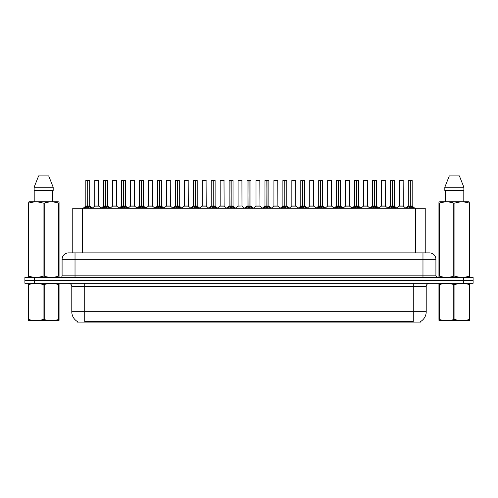 <?xml version="1.0" encoding="UTF-8"?>
<svg xmlns="http://www.w3.org/2000/svg" width="498" height="498" viewBox="0 0 498 498"><rect width="100%" height="100%" fill="white"/><g stroke="black" fill="none" stroke-linecap="round" stroke-linejoin="round"><path stroke-width="0.75" d="M70.971 252.878L72.764 252.878L72.764 208.257L425.236 208.257L425.236 252.878M420.71 321.44L420.71 322.082L77.29 322.082L77.29 321.44M77.383 321.496A11.317 11.317 0 0 1 71.787 311.736L84.722 311.736L84.722 321.496L413.278 321.496L413.278 311.736L426.213 311.736L426.213 286.512A3.231 3.231 0 0 1 429.444 283.275M71.787 311.736L71.787 286.512C71.6 284.545 70.523 283.468 68.556 283.275M420.617 321.496A11.317 11.317 0 0 0 426.213 311.736M473.1 283.275L473.1 280.368L24.9 280.368L24.9 283.275L34.599 283.275L34.599 280.368L24.9 280.368L24.9 277.454L34.599 277.454L34.599 280.368L473.1 280.368L473.1 283.275L34.599 283.275M435.912 259.346L62.088 259.346A6.468 6.468 0 0 1 68.556 252.878L429.444 252.878A6.468 6.468 0 0 1 435.912 259.346L435.912 275.842L437.53 277.454M62.088 259.346L62.088 275.842A1.619 1.619 0 0 1 60.47 277.454M473.1 277.454L473.1 280.368L473.1 277.454L34.599 277.454M84.386 208.332L85.563 207.087L87.679 206.016L87.679 207.143L87.791 180.444L89.702 180.506L89.702 205.991L87.847 206.016L89.97 207.087L91.146 208.332M85.824 180.506L87.685 180.444L85.824 180.506L85.824 205.991L87.679 206.016M87.685 180.444L85.886 180.444M89.702 180.506L87.847 180.444M87.735 180.444L87.735 205.991L89.764 206.116L88.065 206.116M87.679 180.506L87.766 205.991M87.119 180.444L88.414 180.444M87.847 206.016L87.847 207.143L87.791 205.991M87.847 205.991L87.847 180.506M89.97 207.087L89.97 208.257L87.847 207.143M87.679 207.143L85.563 208.264L85.563 207.087M97.21 205.991L94.726 206.116L98.722 206.116L98.598 180.444L94.782 180.506L94.782 205.991L98.66 205.991L96.637 205.991M96.693 180.444L94.844 180.444M102.302 208.332L103.478 207.087L105.595 206.016L105.595 207.143L105.707 180.444L107.618 180.506L107.618 205.991L105.763 206.016L107.885 207.087L109.062 208.332M103.74 180.506L105.595 180.444L103.74 180.506L103.74 205.991L105.595 206.016M105.595 180.444L103.802 180.444M107.618 180.506L105.763 180.444M105.651 180.444L105.651 205.991L107.68 206.116L105.974 206.116M105.595 180.506L105.682 205.991M105.034 180.444L106.329 180.444M105.763 206.016L105.763 207.143L105.707 205.991M105.763 205.991L105.763 180.506M107.885 207.087L107.885 208.257L105.763 207.143M105.595 207.143L103.478 208.264L103.478 207.087M120.217 208.332L121.394 207.087L123.51 206.016L123.51 207.143L123.622 180.444L125.533 180.506L125.533 205.991L123.678 206.016L125.801 207.087L126.978 208.332M121.655 180.506L123.51 180.444L121.655 180.506L121.655 205.991L123.51 206.016M123.51 180.444L121.717 180.444M125.533 180.506L123.678 180.444M123.566 180.444L123.566 205.991L125.596 206.116L123.89 206.116M123.51 180.506L123.597 205.991M122.95 180.444L124.239 180.444M123.678 206.016L123.678 207.143L123.622 205.991M123.678 205.991L123.678 180.506M125.801 207.087L125.801 208.257L123.678 207.143M123.51 207.143L121.394 208.264L121.394 207.087M138.127 208.332L139.303 207.087L141.426 206.016L141.426 207.143L141.538 180.444L143.449 180.506L143.449 205.991L141.594 206.016L143.717 207.087L144.887 208.332M139.571 180.506L141.426 180.444L139.571 180.506L139.571 205.991L141.426 206.016M141.426 180.444L139.633 180.444M143.449 180.506L141.594 180.444M141.482 180.444L141.482 205.991L143.511 206.116L141.806 206.116M141.426 180.506L141.507 205.991M140.866 180.444L142.154 180.444M141.594 206.016L141.594 207.143L141.538 205.991M141.594 205.991L141.594 180.506M143.717 207.087L143.717 208.257L141.594 207.143M141.426 207.143L139.303 208.264L139.303 207.087M156.042 208.332L157.219 207.087L159.341 206.016L159.341 207.143L159.453 180.444L161.364 180.506L161.364 205.991L159.509 206.016L161.626 207.087L162.802 208.332M157.486 180.506L159.341 180.444L157.486 180.506L157.486 205.991L159.341 206.016M159.341 180.444L157.549 180.444M161.364 180.506L159.509 180.444M159.397 180.444L159.397 205.991L161.427 206.116L159.721 206.116M159.341 180.506L159.422 205.991M158.775 180.444L160.07 180.444M159.509 206.016L159.509 207.143L159.453 205.991M159.509 205.991L159.509 180.506M161.626 207.087L161.626 208.257L159.509 207.143M159.341 207.143L157.219 208.264L157.219 207.087M115.125 205.991L112.635 206.116L116.638 206.116L116.513 180.444L112.697 180.506L112.697 205.991L116.576 205.991L114.552 205.991M114.608 180.444L112.76 180.444M133.041 205.991L130.551 206.116L134.553 206.116L134.429 180.444L130.613 180.506L130.613 205.991L134.491 205.991L132.468 205.991M132.524 180.444L130.675 180.444M150.956 205.991L148.466 206.116L152.469 206.116L152.344 180.444L148.529 180.506L148.529 205.991L152.407 205.991L150.384 205.991M149.823 180.444L148.591 180.444M59.057 320.619L28.255 320.675M59.057 319.697L59.057 319.486C59.057 321.048 59.057 321.048 59.057 319.486L58.484 319.486L58.484 284.582C53.753 283.02 48.997 283.02 44.229 284.582L43.083 284.582C38.352 283.02 33.596 283.02 28.828 284.582L28.255 284.582C28.255 283.02 28.255 283.02 28.255 284.582L28.255 284.37M44.229 284.582L44.229 319.486C48.96 321.048 53.716 321.048 58.484 319.486M44.229 319.486L43.083 319.486L43.083 284.582M59.057 284.377L59.057 284.582C59.057 283.02 59.057 283.02 59.057 284.582L58.484 284.582M59.057 284.582L59.057 319.486M28.828 284.582L28.828 319.486L28.255 319.486L28.255 284.582M28.828 319.486C33.559 321.048 38.315 321.048 43.083 319.486M28.255 319.486C28.255 321.048 28.255 321.048 28.255 319.486M469.745 320.619L438.943 320.675M469.745 319.697L469.745 319.486C469.745 321.048 469.745 321.048 469.745 319.486L469.172 319.486L469.172 284.582C464.441 283.02 459.685 283.02 454.917 284.582L453.771 284.582C449.04 283.02 444.284 283.02 439.516 284.582L438.943 284.582C438.943 283.02 438.943 283.02 438.943 284.582L438.943 284.37M454.917 284.582L454.917 319.486C459.648 321.048 464.404 321.048 469.172 319.486M454.917 319.486L453.771 319.486L453.771 284.582M469.745 284.377L469.745 284.582C469.745 283.02 469.745 283.02 469.745 284.582L469.172 284.582M469.745 284.582L469.745 319.486M439.516 284.582L439.516 319.486L438.943 319.486L438.943 284.582M439.516 319.486C444.247 321.048 449.003 321.048 453.771 319.486M438.943 319.486C438.943 321.048 438.943 321.048 438.943 319.486M58.857 277.454L59.057 276.147L58.484 276.147L58.484 203.097C53.753 201.528 48.997 201.528 44.229 203.097L43.083 203.097C38.352 201.528 33.596 201.528 28.828 203.097L28.255 203.097L28.255 202.207L29.002 201.79L28.255 202.207L28.255 276.558M44.229 203.097L44.229 276.147C48.96 277.716 53.716 277.716 58.484 276.147M44.229 276.147L43.083 276.147L43.083 203.097M28.828 203.097L28.828 276.147C33.559 277.716 38.315 277.716 43.083 276.147M28.828 276.147L28.255 276.147L28.454 277.454M59.057 206.639L59.057 202.207L58.31 201.79L59.057 202.207L59.057 203.097L58.484 203.097M58.31 201.79L29.002 201.79M34.835 190.466L34.835 201.79M52.477 201.79L52.477 190.466L52.477 201.79M48.704 175.919L53.18 187.236L53.18 190.466L34.132 190.466L34.132 187.236L38.607 175.919L34.132 187.236L53.18 187.236L48.704 175.919L38.607 175.919M59.057 276.558L59.057 203.097M469.546 277.454L469.745 276.147L469.172 276.147L469.172 203.097C464.441 201.528 459.685 201.528 454.917 203.097L453.771 203.097C449.04 201.528 444.284 201.528 439.516 203.097L438.943 203.097L438.943 202.207L439.69 201.79L438.943 202.207L438.943 276.558M454.917 203.097L454.917 276.147C459.648 277.716 464.404 277.716 469.172 276.147M454.917 276.147L453.771 276.147L453.771 203.097M439.516 203.097L439.516 276.147C444.247 277.716 449.003 277.716 453.771 276.147M439.516 276.147L438.943 276.147L439.143 277.454M469.745 206.639L469.745 202.207L468.998 201.79L469.745 202.207L469.745 203.097L469.172 203.097M468.998 201.79L439.69 201.79M445.523 190.466L445.523 201.79M463.165 201.79L463.165 190.466M463.868 190.466L463.868 187.236L463.868 190.466L444.82 190.466L444.82 187.236L463.868 187.236L459.393 175.919L449.296 175.919L444.82 187.236M469.745 276.558L469.745 203.097M459.393 175.919L463.868 187.236M173.958 208.332L175.134 207.087L177.257 206.016L177.257 207.143L177.369 180.444L179.28 180.506L179.28 205.991L177.425 206.016L179.541 207.087L180.718 208.332M175.402 180.506L177.257 180.444L175.402 180.506L175.402 205.991L177.257 206.016M177.257 180.444L175.464 180.444M179.28 180.506L177.419 180.444M177.313 180.444L177.313 205.991L179.336 206.116L177.637 206.116M177.257 180.506L177.338 205.991M176.69 180.444L177.985 180.444M177.425 206.016L177.425 207.143L177.369 205.991M177.425 205.991L177.425 180.506M179.541 207.087L179.541 208.257L177.425 207.143M177.257 207.143L175.134 208.264L175.134 207.087M191.873 208.332L193.05 207.087L195.172 206.016L195.172 207.143L195.284 180.444L197.196 180.506L197.196 205.991L195.341 206.016L197.457 207.087L198.634 208.332M193.317 180.506L195.172 180.444L193.317 180.506L193.317 205.991L195.172 206.016M195.172 180.444L193.38 180.444M197.196 180.506L195.334 180.444M195.228 180.444L195.228 205.991L197.252 206.116L195.552 206.116M195.172 180.506L195.253 205.991M194.606 180.444L195.901 180.444M195.341 206.016L195.341 207.143L195.284 205.991M195.341 205.991L195.341 180.506M197.457 207.087L197.457 208.257L195.341 207.143M195.172 207.143L193.05 208.264L193.05 207.087M209.789 208.332L210.965 207.087L213.088 206.016L213.088 207.143L213.2 180.444L215.111 180.506L215.111 205.991L213.256 206.016L215.373 207.087L216.549 208.332M211.227 180.506L213.088 180.444L211.227 180.506L211.227 205.991L213.088 206.016M213.088 180.444L211.295 180.444M215.111 180.506L213.25 180.444M213.144 180.444L213.144 205.991L215.167 206.116L213.468 206.116M213.088 180.506L213.169 205.991M212.522 180.444L213.816 180.444M213.256 206.016L213.256 207.143L213.2 205.991M213.256 205.991L213.256 180.506M215.373 207.087L215.373 208.257L213.256 207.143M213.088 207.143L210.965 208.264L210.965 207.087M168.872 205.991L166.382 206.116L170.384 206.116L170.26 180.444L166.444 180.506L166.444 205.991L170.322 205.991L168.299 205.991M167.733 180.444L166.506 180.444M186.787 205.991L184.297 206.116L188.294 206.116L188.176 180.444L184.36 180.506L184.36 205.991L188.238 205.991L186.215 205.991M185.648 180.444L184.422 180.444M204.703 205.991L202.213 206.116L206.209 206.116L206.085 180.444L202.275 180.506L202.275 205.991L206.153 205.991L204.13 205.991M203.564 180.444L202.337 180.444M227.704 208.332L228.881 207.087L230.997 206.016L230.997 207.143L231.116 180.444L233.027 180.506L233.027 205.991L231.172 206.016L233.288 207.087L234.465 208.332M229.142 180.506L231.004 180.444L229.142 180.506L229.142 205.991L230.997 206.016M231.004 180.444L229.211 180.444M233.027 180.506L231.165 180.444M231.06 180.444L231.06 205.991L233.083 206.116L231.383 206.116M230.997 180.506L231.084 205.991M230.437 180.444L231.732 180.444M231.172 206.016L231.172 207.143L231.116 205.991M231.172 205.991L231.172 180.506M233.288 207.087L233.288 208.257L231.172 207.143M230.997 207.143L228.881 208.264L228.881 207.087M245.62 208.332L246.796 207.087L248.913 206.016L248.913 207.143L249.031 180.444L250.942 180.506L250.942 205.991L249.087 206.016L251.204 207.087L252.38 208.332M247.058 180.506L248.919 180.444L247.058 180.506L247.058 205.991L248.913 206.016M248.919 180.444L247.126 180.444M250.942 180.506L249.081 180.444M248.969 180.444L248.969 205.991L250.998 206.116L249.299 206.116M248.913 180.506L249 205.991M248.353 180.444L249.647 180.444M249.087 206.016L249.087 207.143L249.031 205.991M249.087 205.991L249.087 180.506M251.204 207.087L251.204 208.257L249.087 207.143M248.913 207.143L246.796 208.264L246.796 207.087M263.535 208.332L264.712 207.087L266.828 206.016L266.828 207.143L266.94 180.444L268.858 180.506L268.858 205.991L267.003 206.016L269.119 207.087L270.296 208.332M264.973 180.506L266.835 180.444L264.973 180.506L264.973 205.991L266.828 206.016M266.835 180.444L265.042 180.444M268.858 180.506L266.996 180.444M266.884 180.444L266.884 205.991L268.914 206.116L267.214 206.116M266.828 180.506L267.003 206.016M266.268 180.444L267.563 180.444M267.003 205.991L267.003 180.506M269.119 207.087L269.119 208.257L267.003 207.143M266.828 207.143L264.712 208.264L264.712 207.087M281.451 208.332L282.627 207.087L284.744 206.016L284.744 207.143L284.856 180.444L286.773 180.506L286.773 205.991L284.912 206.016L287.035 207.087L288.211 208.332M282.889 180.506L284.75 180.444L282.889 180.506L282.889 205.991L284.744 206.016M284.75 180.444L282.957 180.444M286.773 180.506L284.912 180.444M284.8 180.444L284.8 205.991L284.912 180.506M284.744 180.506L284.831 205.991M284.184 180.444L285.479 180.444M284.912 206.016L284.912 207.143L284.856 205.991M287.035 207.087L287.035 208.257L284.912 207.143M284.744 207.143L282.627 208.264L282.627 207.087M299.366 208.332L300.543 207.087L302.66 206.016L302.66 207.143L302.772 180.444L304.683 180.506L304.683 205.991L302.828 206.016L304.95 207.087L306.127 208.332M300.804 180.506L302.666 180.444L300.804 180.506L300.804 205.991L302.66 206.016M302.666 180.444L300.867 180.444M304.683 180.506L302.828 180.444M302.716 180.444L302.716 205.991L304.745 206.116L303.045 206.116M302.66 180.506L302.747 205.991M302.099 180.444L303.394 180.444M302.828 206.016L302.828 207.143L302.772 205.991M302.828 205.991L302.828 180.506M304.95 207.087L304.95 208.257L302.828 207.143M302.66 207.143L300.543 208.264L300.543 207.087M222.618 205.991L220.128 206.116L224.125 206.116L224 180.444L220.184 180.506L220.184 205.991L224.069 205.991L222.046 205.991M221.479 180.444L220.253 180.444M241.978 205.991L241.916 180.444L238.1 180.506L238.1 205.991L241.984 205.991L239.955 205.991M239.395 180.444L238.169 180.444M240.534 205.991L238.1 205.991L235.566 208.127M258.45 205.991L255.96 206.116L259.956 206.116L259.832 180.444L256.016 180.506L256.016 205.991L259.9 205.991L257.871 205.991M257.31 180.444L256.084 180.444M276.365 205.991L273.875 206.116L277.872 206.116L277.747 180.444L273.931 180.506L273.931 205.991L277.816 205.991L275.786 205.991M275.226 180.444L274 180.444M294.274 205.991L291.791 206.116L295.787 206.116L295.663 180.444L291.847 180.506L291.847 205.991L295.725 205.991L293.702 205.991M293.141 180.444L291.915 180.444M317.282 208.332L318.459 207.087L320.575 206.016L320.575 207.143L320.687 180.444L322.598 180.506L322.598 205.991L320.743 206.016L322.866 207.087L324.042 208.332M318.72 180.506L320.581 180.444L318.72 180.506L318.72 205.991L320.575 206.016M320.581 180.444L318.782 180.444M322.598 180.506L320.743 180.444M320.631 180.444L320.631 205.991L322.66 206.116L320.955 206.116M320.575 180.506L320.662 205.991M320.015 180.444L321.31 180.444M320.743 206.016L320.743 207.143L320.687 205.991M320.743 205.991L320.743 180.506M322.866 207.087L322.866 208.257L320.743 207.143M320.575 207.143L318.459 208.264L318.459 207.087M335.198 208.332L336.374 207.087L338.491 206.016L338.491 207.143L338.603 180.444L340.514 180.506L340.514 205.991L338.659 206.016L340.781 207.087L341.958 208.332M336.636 180.506L338.491 180.444L336.636 180.506L336.636 205.991L338.491 206.016M338.491 180.444L336.698 180.444M340.514 180.506L338.659 180.444M338.547 180.444L338.547 205.991L340.576 206.116L338.87 206.116M338.491 180.506L338.578 205.991M337.93 180.444L339.225 180.444M338.659 206.016L338.659 207.143L338.603 205.991M338.659 205.991L338.659 180.506M340.781 207.087L340.781 208.257L338.659 207.143M338.491 207.143L336.374 208.264L336.374 207.087M353.113 208.332L354.283 207.087L356.406 206.016L356.406 207.143L356.518 180.444L358.429 180.506L358.429 205.991L356.574 206.016L358.697 207.087L359.873 208.332M354.551 180.506L356.406 180.444L354.551 180.506L354.551 205.991L356.406 206.016M356.406 180.444L354.613 180.444M358.429 180.506L356.574 180.444M356.462 180.444L356.462 205.991L358.492 206.116L356.786 206.116M356.406 180.506L356.574 206.016M355.846 180.444L357.134 180.444M356.574 205.991L356.574 180.506M358.697 207.087L358.697 208.257L356.574 207.143M356.406 207.143L354.283 208.264L354.283 207.087M371.022 208.332L372.199 207.087L374.322 206.016L374.322 207.143L374.434 180.444L376.345 180.506L376.345 205.991L374.49 206.016L376.606 207.087L377.783 208.332M372.467 180.506L374.322 180.444L372.467 180.506L372.467 205.991L374.322 206.016M374.322 180.444L372.529 180.444M376.345 180.506L374.49 180.444M374.378 180.444L374.378 205.991L376.407 206.116L374.701 206.116M374.322 180.506L374.403 205.991M373.761 180.444L375.05 180.444M374.49 206.016L374.49 207.143L374.434 205.991M374.49 205.991L374.49 180.506M376.606 207.087L376.606 208.257L374.49 207.143M374.322 207.143L372.199 208.264L372.199 207.087M388.938 208.332L390.115 207.087L392.237 206.016L392.237 207.143L392.349 180.444L394.26 180.506L394.26 205.991L392.405 206.016L394.522 207.087L395.698 208.332M390.382 180.506L392.237 180.444L390.382 180.506L390.382 205.991L392.237 206.016M392.237 180.444L390.444 180.444M394.26 180.506L392.405 180.444M392.293 180.444L392.293 205.991L394.323 206.116L392.617 206.116M392.237 180.506L392.318 205.991M391.671 180.444L392.966 180.444M392.405 206.016L392.405 207.143L392.349 205.991M392.405 205.991L392.405 180.506M394.522 207.087L394.522 208.257L392.405 207.143M392.237 207.143L390.115 208.264L390.115 207.087M406.854 208.332L408.03 207.087L410.153 206.016L410.153 207.143L410.265 180.444L412.176 180.506L412.176 205.991L410.321 206.016L412.437 207.087L413.614 208.332M408.298 180.506L410.153 180.444L408.298 180.506L408.298 205.991L410.153 206.016M410.153 180.444L408.36 180.444M412.176 180.506L410.315 180.444M410.209 180.444L410.209 205.991L412.232 206.116L410.533 206.116M410.153 180.506L410.234 205.991M409.586 180.444L410.881 180.444M410.321 206.016L410.321 207.143L410.265 205.991M410.321 205.991L410.321 180.506M412.437 207.087L412.437 208.257L410.321 207.143M410.153 207.143L408.03 208.264L408.03 207.087M312.19 205.991L309.706 206.116L313.703 206.116L313.578 180.444L309.762 180.506L309.762 205.991L313.64 205.991L311.617 205.991M311.057 180.444L309.824 180.444M330.106 205.991L327.616 206.116L331.618 206.116L331.494 180.444L327.678 180.506L327.678 205.991L331.556 205.991L329.533 205.991M328.973 180.444L327.74 180.444M348.021 205.991L345.531 206.116L349.534 206.116L349.409 180.444L345.593 180.506L345.593 205.991L349.471 205.991L347.448 205.991M346.888 180.444L345.656 180.444M365.937 205.991L363.447 206.116L367.449 206.116L367.325 180.444L363.509 180.506L363.509 205.991L367.387 205.991L365.364 205.991M364.804 180.444L363.571 180.444M383.852 205.991L381.362 206.116L385.365 206.116L385.24 180.444L381.424 180.506L381.424 205.991L385.303 205.991L383.279 205.991M382.719 180.444L381.487 180.444M401.768 205.991L399.278 206.116L403.274 206.116L403.156 180.444L399.34 180.506L399.34 205.991L403.218 205.991L401.195 205.991M400.629 180.444L399.402 180.444M411.983 322.082L411.983 321.44M86.017 322.082L86.017 321.44M82.469 252.878L82.469 208.257M415.531 252.878L415.531 208.257M413.278 283.275L413.278 286.512L71.787 286.512M426.213 286.512L413.278 286.512L413.278 311.736L84.722 311.736L84.722 283.275M463.401 283.275L463.401 277.454M75.024 277.454L75.024 252.878M62.088 275.842L435.912 275.842M422.976 252.878L422.976 277.454M87.467 206.116L85.824 205.991L87.679 205.991M85.22 207.38L85.22 208.257M90.306 207.38L90.306 208.257M98.66 180.506L94.782 180.506M105.383 206.116L103.74 205.991L105.595 205.991M103.136 207.38L103.136 208.257M108.222 207.38L108.222 208.257M123.299 206.116L121.655 205.991L123.51 205.991M121.051 207.38L121.051 208.257M126.137 207.38L126.137 208.257M141.214 206.116L139.571 205.991L141.426 205.991M138.967 207.38L138.967 208.257M144.053 207.38L144.053 208.257M159.13 206.116L157.486 205.991L159.341 205.991M156.882 207.38L156.882 208.257M161.968 207.38L161.968 208.257M116.576 180.506L112.697 180.506M134.491 180.506L130.613 180.506M152.407 180.506L148.529 180.506M177.045 206.116L175.402 205.991L177.257 205.991M174.798 207.38L174.798 208.257M179.884 207.38L179.884 208.257M194.955 206.116L193.317 205.991L195.172 205.991M192.714 207.38L192.714 208.257M197.799 207.38L197.799 208.257M212.87 206.116L211.233 205.991L213.088 205.991M210.629 207.38L210.629 208.257M215.715 207.38L215.715 208.257M170.322 180.506L166.444 180.506M188.238 180.506L184.36 180.506M206.153 180.506L202.275 180.506M230.786 206.116L229.148 205.991L230.997 205.991M228.538 207.38L228.538 208.257M233.63 207.38L233.63 208.257M248.701 206.116L247.058 205.991L248.913 205.991M246.454 207.38L246.454 208.257M251.546 207.38L251.546 208.257M266.617 206.116L264.973 205.991L266.828 205.991M264.37 207.38L264.37 208.257M269.462 207.38L269.462 208.257M284.532 206.116L282.889 205.991L284.744 205.991M284.912 205.991L286.767 205.991L285.13 206.116M282.285 207.38L282.285 208.257M287.371 207.38L287.371 208.257M302.448 206.116L300.804 205.991L302.66 205.991M300.201 207.38L300.201 208.257M305.286 207.38L305.286 208.257M224.069 180.506L220.184 180.506M241.984 205.991L238.044 206.116M241.984 180.506L238.1 180.506M259.9 180.506L256.016 180.506M277.816 180.506L273.931 180.506M295.725 180.506L291.847 180.506M320.363 206.116L318.72 205.991L320.575 205.991M318.116 207.38L318.116 208.257M323.202 207.38L323.202 208.257M338.279 206.116L336.636 205.991L338.491 205.991M336.032 207.38L336.032 208.257M341.118 207.38L341.118 208.257M356.195 206.116L354.551 205.991L356.406 205.991M353.947 207.38L353.947 208.257M359.033 207.38L359.033 208.257M374.11 206.116L372.467 205.991L374.322 205.991M371.863 207.38L371.863 208.257M376.949 207.38L376.949 208.257M392.026 206.116L390.382 205.991L392.237 205.991M389.778 207.38L389.778 208.257M394.864 207.38L394.864 208.257M409.935 206.116L408.298 205.991L410.153 205.991M407.694 207.38L407.694 208.257M412.78 207.38L412.78 208.257M313.64 180.506L309.762 180.506M331.556 180.506L327.678 180.506M349.471 180.506L345.593 180.506M367.387 180.506L363.509 180.506M385.303 180.506L381.424 180.506M403.218 180.506L399.34 180.506M85.768 206.116L83.129 208.257M89.764 206.116L92.404 208.257M94.726 206.116L92.242 208.127M98.722 206.116L101.2 208.127M103.677 206.116L101.044 208.257M107.68 206.116L110.313 208.257M121.593 206.116L118.96 208.257M125.596 206.116L128.229 208.257M139.508 206.116L136.875 208.257M143.511 206.116L146.144 208.257M157.424 206.116L154.791 208.257M161.427 206.116L164.06 208.257M112.635 206.116L110.158 208.127M116.638 206.116L119.115 208.127M130.551 206.116L128.073 208.127M134.553 206.116L137.031 208.127M148.466 206.116L145.989 208.127M152.469 206.116L154.946 208.127M34.897 320.581L34.536 320.787M445.586 320.581L445.224 320.787M175.34 206.116L172.7 208.257M179.336 206.116L181.975 208.257M193.255 206.116L190.616 208.257M197.252 206.116L199.891 208.257M211.171 206.116L208.531 208.257M215.167 206.116L217.807 208.257M166.382 206.116L163.904 208.127M170.384 206.116L172.862 208.127M184.297 206.116L181.82 208.127M188.294 206.116L190.778 208.127M202.213 206.116L199.735 208.127M206.209 206.116L208.693 208.127M229.086 206.116L226.447 208.257M233.083 206.116L235.722 208.257M247.002 206.116L244.362 208.257M250.998 206.116L253.638 208.257M264.917 206.116L262.278 208.257M268.914 206.116L271.553 208.257M282.833 206.116L280.193 208.257M286.829 206.116L289.469 208.257M300.748 206.116L298.109 208.257M304.745 206.116L307.384 208.257M220.128 206.116L217.651 208.127M224.125 206.116L226.609 208.127M242.04 206.116L244.524 208.127M255.96 206.116L253.476 208.127M259.956 206.116L262.434 208.127M273.875 206.116L271.391 208.127M277.872 206.116L280.349 208.127M291.791 206.116L289.307 208.127M295.787 206.116L298.265 208.127M318.664 206.116L316.025 208.257M322.66 206.116L325.3 208.257M336.573 206.116L333.94 208.257M340.576 206.116L343.209 208.257M354.489 206.116L351.856 208.257M358.492 206.116L361.125 208.257M372.404 206.116L369.771 208.257M376.407 206.116L379.04 208.257M390.32 206.116L387.687 208.257M394.323 206.116L396.956 208.257M408.236 206.116L405.596 208.257M412.232 206.116L414.871 208.257M309.706 206.116L307.222 208.127M313.703 206.116L316.18 208.127M327.616 206.116L325.138 208.127M331.618 206.116L334.096 208.127M345.531 206.116L343.054 208.127M349.534 206.116L352.011 208.127M363.447 206.116L360.969 208.127M367.449 206.116L369.927 208.127M381.362 206.116L378.885 208.127M385.365 206.116L387.842 208.127M399.278 206.116L396.8 208.127M403.274 206.116L405.758 208.127"/></g></svg>
